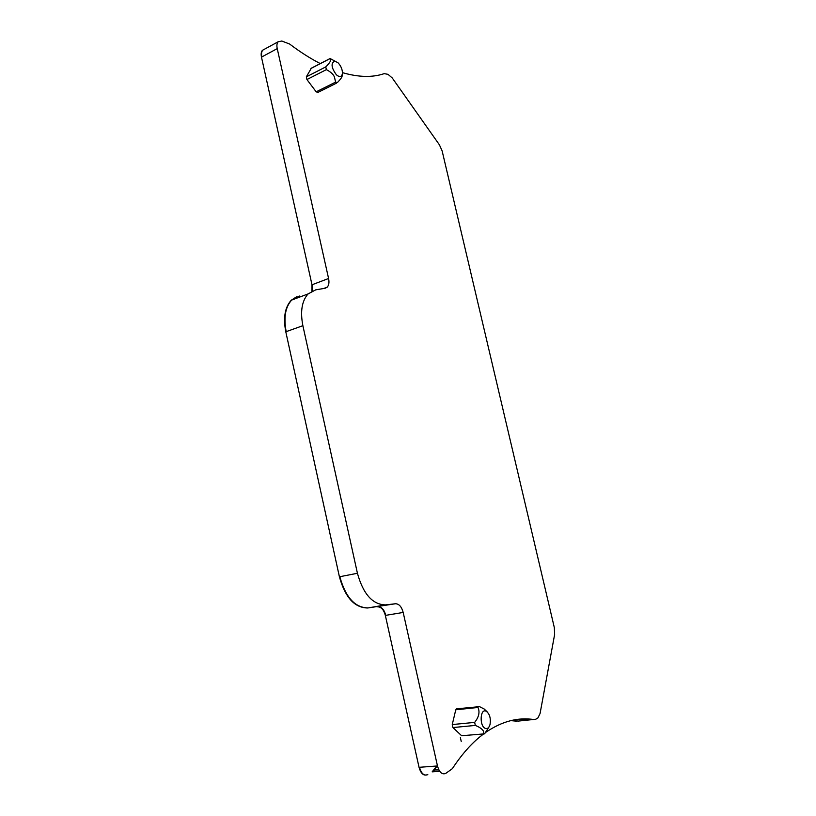 <?xml version="1.0" encoding="UTF-8"?>
<svg xmlns="http://www.w3.org/2000/svg" width="816" height="816" viewBox="0 0 816 816"><rect width="100%" height="100%" fill="white"/><g stroke="black" fill="none" stroke-linecap="round" stroke-linejoin="round"><path stroke-width="1.22" d="M338.099 62.852C341.057 66.076 342.506 69.615 342.434 73.471C341.731 77.061 339.721 77.51 336.406 74.817C331.245 67.677 330.715 63.097 334.835 61.047L338.099 62.852M326.38 69.625L306.928 79.55L306.316 76.867L325.757 66.912L326.38 69.625C330.98 72.053 333.683 74.613 334.499 77.296L335.611 82.11L337.355 82.61C340.721 79.132 342.312 76.826 342.128 75.704M325.757 66.912C330.041 62.679 331.561 59.925 330.317 58.66L331.551 59.303M306.928 79.55L316.18 91.82L335.611 82.11M336.529 83.13L317.842 92.443L316.18 91.82M306.316 76.867L311.365 68.177M342.465 72.644C358.581 77.306 372.494 77.642 384.224 73.634L388.018 74.338L392.251 77.969L439.406 144.809L442.139 150.94L554.339 627.647L554.625 634.511L540.07 713.51L537.968 717.876L535.765 719.243L518.252 721.099M320.28 63.577C310.447 58.558 300.217 52.04 289.609 44.023L281.785 41.024L278.093 41.81L264.557 49.174M483.562 733.941L479.298 737.327C469.873 745.181 460.877 755.636 452.309 768.703L445.76 773.395C442.088 774.863 439.324 772.385 437.478 765.959L403.186 612.449C401.625 606.727 399.055 603.82 395.474 603.748L385.682 604.891C372.657 604.697 363.232 594.16 357.428 573.281L302.879 325.696C300.125 311.528 301.869 300.931 308.081 293.923L315.721 289.843L325.145 288.262L327.216 287.161C328.909 285.243 329.358 282.356 328.583 278.491L277.236 48.623C276.604 45.533 276.889 43.268 278.093 41.81M485.979 732.187C502.085 721.252 518.119 717.05 534.082 719.59M484.01 733.9L461.621 735.736L452.931 727.556L452.258 724.567L455.767 709.798L457.072 708.798M461.224 741.387L460.367 737.613L461.224 741.387M328.583 278.491L311.998 284.794L261.477 57.13C260.855 54.07 261.151 51.816 262.385 50.347L264.18 49.378M357.428 573.281L339.405 576.79L285.794 331.786C283.101 317.75 284.917 307.244 291.23 300.247L296.606 296.779M395.474 603.748L367.72 607.981C354.572 607.838 345.127 597.434 339.405 576.79M437.478 765.959L419.047 767.315L385.346 615.407C383.806 609.746 381.225 606.88 377.614 606.829M487.336 712.021L484.276 709.063L479.533 706.636L456.256 708.88M488.957 727.005L484.571 733.849L461.621 735.736M478.043 706.585L478.003 707.462C480.022 712.072 478.9 717.05 474.657 722.395L475.34 725.424C479.39 727.056 482.052 728.892 483.327 730.932L483.98 733.717M520.975 719.518L521.485 719.018M419.047 767.315C420.883 773.67 423.657 776.118 427.38 774.659L427.808 774.629C424.085 776.087 421.311 773.639 419.485 767.285M311.998 284.794L311.906 291.098M439.722 771.314L432.164 771.844L436.774 766.01M510.847 720.63L517.038 721.222M485.367 728.402C479.308 726.352 480.022 708.339 485.999 711.134L486.101 711.175C489.61 713.704 490.936 718.09 490.069 724.343C489.121 727.709 487.56 729.065 485.367 728.402M330.235 58.528L310.916 68.503M528.615 719.018L520.985 719.753M521.873 718.998L526.922 718.937M277.236 48.623L261.854 56.926C261.222 53.866 261.518 51.612 262.752 50.153L262.385 50.357M312.385 284.651L312.314 290.894M302.879 325.696L286.192 331.643C283.499 317.618 285.314 307.102 291.618 300.104L299.339 296.014M385.682 604.891L368.149 607.91C355.001 607.767 345.566 597.363 339.823 576.698M403.186 612.449L385.346 615.407M378.032 606.747C381.653 606.808 384.224 609.674 385.764 615.346M438.753 769.672L434.449 769.978L432.602 771.814M434.02 770.008L437.203 765.979M511.04 720.579L518.65 721.069M475.34 725.424L452.931 727.556M474.657 722.395L452.258 724.567M478.003 707.462L455.767 709.798M342.363 74.021L342.139 75.704M334.835 61.047L330.317 58.66M330.205 58.456L311.018 68.36M327.216 287.161L323.605 288.517M308.081 293.923L291.23 300.247M439.477 770.957L433.184 771.395M485.999 711.134L484.092 708.951"/></g></svg>
